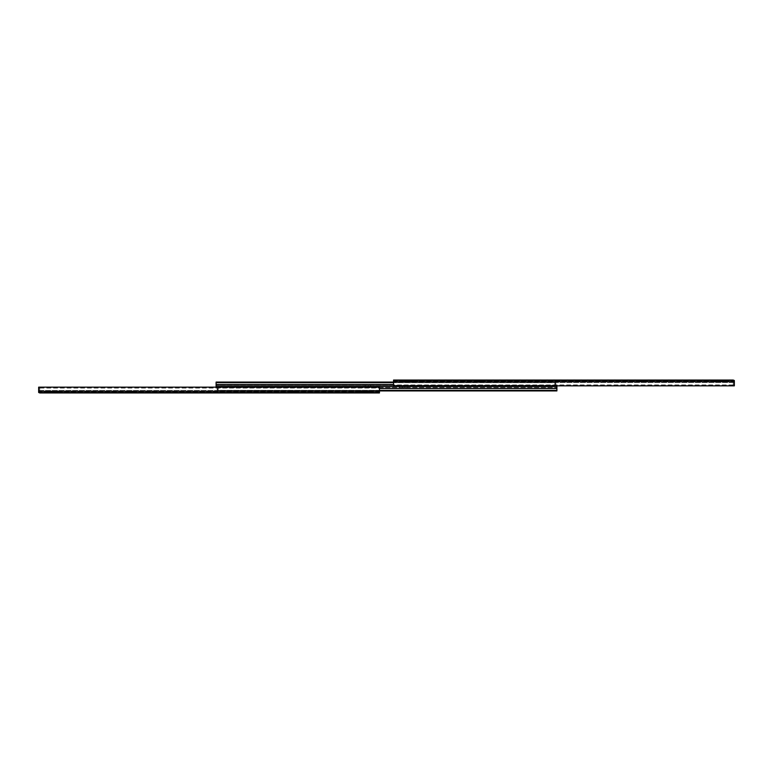 <?xml version="1.0" encoding="UTF-8"?>
<svg xmlns="http://www.w3.org/2000/svg" width="773" height="773" viewBox="0 0 773 773"><rect width="100%" height="100%" fill="white"/><g stroke="black" fill="none" stroke-linecap="round" stroke-linejoin="round"><path stroke-width="0.58" stroke-dasharray="3.87 2.9" d="M642.402 381.137L640.363 381.137L642.402 381.137L642.402 380.055M565.73 381.137L563.681 381.137L565.73 381.137L565.73 380.055M480.526 381.137L478.477 381.137L480.526 381.137L480.526 380.055M423.034 381.137L420.985 381.137L423.034 381.137L423.034 380.055M396.095 380.055L396.095 381.137L396.095 380.055L396.095 381.137L393.544 381.137L396.095 381.137L396.095 381.736L396.095 380.055L393.544 380.055L393.544 381.137L733.229 381.137L393.544 381.137L393.544 385.833L393.544 384.944L734.35 384.944L393.544 384.944L393.544 380.055L396.095 380.055A1.073 1.073 0 0 0 395.022 381.137L395.022 381.736L395.022 381.137A1.073 1.073 0 0 1 396.095 380.055M640.363 381.137L638.846 381.137L640.363 381.137L640.363 380.055L640.363 381.137M563.681 381.137L562.174 381.137L563.681 381.137L563.681 380.055L563.681 381.137M478.477 381.137L476.97 381.137L478.477 381.137L478.477 380.055L478.477 381.137M420.985 381.137L419.478 381.137L420.985 381.137L420.985 380.055L420.985 381.137M725.19 381.137L722.175 381.137L725.19 381.137L725.19 380.055L725.19 381.137M716.668 381.137L713.653 381.137L716.668 381.137L716.668 380.055L716.668 381.137M414.241 381.137L411.226 381.137L414.241 381.137L414.241 380.055L414.241 381.137M405.719 381.137L402.704 381.137L405.719 381.137L405.719 380.055L405.719 381.137M734.012 381.137L733.142 381.137L734.35 382.075L733.142 381.137L734.012 381.137L733.277 380.055L734.012 380.355A1.073 1.073 0 0 1 734.35 381.137L734.35 385.766L734.35 384.423L733.277 384.423L733.277 381.137L733.277 385.766L733.277 384.423L734.35 384.423L734.35 381.137A1.073 1.073 0 0 0 734.012 380.355L734.012 381.137M734.35 381.717L734.35 385.833L734.099 380.374L393.544 380.374L393.544 385.833L734.35 385.833L734.35 381.717L393.544 381.717M640.894 380.055L640.894 381.137L640.894 380.055L638.846 380.055L638.846 381.137M564.213 380.055L564.213 381.137L564.213 380.055L562.174 380.055L562.174 381.137M479.018 380.055L479.018 381.137L479.018 380.055L476.97 380.055L476.97 381.137M421.517 380.055L421.517 381.137L421.517 380.055L419.478 380.055L419.478 381.137M734.099 380.374L733.142 380.055L733.142 381.137L733.229 380.055L393.544 380.374M733.277 385.766L734.35 385.766L733.277 385.766M396.095 382.403L396.095 381.736L396.095 382.403L395.022 382.403L396.095 382.403M395.022 381.736L395.022 382.403L395.022 381.736L396.095 381.736L395.022 381.736M402.704 380.055L402.704 381.137L402.704 380.055M411.226 380.055L411.226 381.137L411.226 380.055M713.653 380.055L713.653 381.137L713.653 380.055M722.175 380.055L722.175 381.137L722.175 380.055M130.598 391.863L132.637 391.863L130.598 391.863L130.598 392.945L134.154 392.945L130.598 392.945M207.27 391.863L209.319 391.863L207.27 391.863L207.27 392.945L210.826 392.945L207.27 392.945M292.474 391.863L294.523 391.863L292.474 391.863L292.474 392.945L296.03 392.945L292.474 392.945M349.966 391.863L352.015 391.863L349.966 391.863L349.966 392.945L353.522 392.945L349.966 392.945M376.905 392.945L376.905 391.863L376.905 392.945L376.905 391.863L379.456 391.863L376.905 391.863L376.905 391.264L376.905 392.945L379.456 392.945L379.456 391.863L39.771 391.863L379.456 391.863L379.456 387.167L379.456 388.056L38.65 388.056L379.456 388.056L379.456 392.945L376.905 392.945A1.073 1.073 0 0 0 377.978 391.863L377.978 391.264L377.978 391.863A1.073 1.073 0 0 1 376.905 392.945M132.637 391.863L134.154 391.863L132.637 391.863L132.637 392.945L132.637 391.863M209.319 391.863L210.826 391.863L209.319 391.863L209.319 392.945L209.319 391.863M294.523 391.863L296.03 391.863L294.523 391.863L294.523 392.945L294.523 391.863M352.015 391.863L353.522 391.863L352.015 391.863L352.015 392.945L352.015 391.863M47.81 391.863L50.825 391.863L47.81 391.863L47.81 392.945L50.825 392.945L47.81 392.945L47.81 391.863M56.332 391.863L59.347 391.863L56.332 391.863L56.332 392.945L59.347 392.945L56.332 392.945L56.332 391.863M358.759 391.863L361.774 391.863L358.759 391.863L358.759 392.945L361.774 392.945L358.759 392.945L358.759 391.863M367.281 391.863L370.296 391.863L367.281 391.863L367.281 392.945L370.296 392.945L367.281 392.945L367.281 391.863M38.988 391.863L39.858 391.863L38.65 390.925L39.858 391.863L38.988 391.863L39.723 392.945L38.988 392.645A1.073 1.073 0 0 1 38.65 391.863L38.65 387.234L38.65 388.577L39.723 388.577L39.723 391.863L39.723 387.234L39.723 388.577L38.65 388.577L38.65 391.863A1.073 1.073 0 0 0 38.988 392.645L38.988 391.863M38.65 387.167L38.901 392.626L379.456 392.626L379.456 387.167L217.174 387.167L217.174 388.423L217.174 386.5L218.247 386.5L216.102 386.5L216.102 382.075L393.544 382.075M379.456 392.626L39.771 392.945L39.858 391.863L39.858 392.945M39.771 392.945L38.901 392.626M39.723 387.234L38.65 387.234L39.723 387.234M376.905 390.597L376.905 391.264L376.905 390.597L377.978 390.597L376.905 390.597M377.978 391.264L377.978 390.597L377.978 391.264L376.905 391.264L377.978 391.264M370.296 392.945L370.296 391.863L370.296 392.945M361.774 392.945L361.774 391.863L361.774 392.945M59.347 392.945L59.347 391.863L59.347 392.945M50.825 392.945L50.825 391.863L50.825 392.945M399.283 387.573L402.462 387.573L402.462 386.5L399.283 386.5L407.796 386.5L402.462 386.5L402.462 387.573L407.796 387.573L399.283 387.573L399.283 386.5M373.717 386.5L365.204 386.5L373.717 386.5L373.717 385.427L365.204 385.427L373.717 385.427M555.826 383.485L554.753 383.485L555.826 383.485L555.826 384.152L555.826 383.485M554.753 383.485L554.753 385.427L554.753 383.485M555.826 385.833L555.826 385.427A1.073 1.073 0 0 1 554.753 386.5L554.753 385.427L554.753 386.5A1.073 1.073 0 0 0 555.826 385.427L216.102 385.427L216.102 382.075L216.102 385.427L555.826 385.427L554.753 385.427L555.826 385.427L555.826 386.5L217.174 386.5L217.174 387.573L556.898 387.573L556.898 390.925L556.898 387.573L217.174 387.573L218.247 387.573L218.247 386.5A1.073 1.073 0 0 0 217.174 387.573L217.174 386.5M393.544 382.693L555.826 382.693L555.826 382.075L555.826 386.5L555.826 382.693L216.102 382.693M554.753 385.427L554.753 386.5L554.753 385.427M379.456 390.307L217.174 390.307L217.174 388.423L217.174 390.925L217.174 387.573L218.247 387.573L218.247 389.515L218.247 386.5A1.073 1.073 0 0 0 217.174 387.573L217.174 390.925L379.456 390.925M556.898 390.307L217.174 390.307L217.174 390.925L556.898 390.925L556.898 386.5M217.174 389.515L218.247 389.515L217.174 389.515L217.174 388.848L217.174 389.515M734.35 382.48L393.544 382.48L734.35 382.48M733.509 380.113L733.509 381.476L733.509 380.113M132.106 392.945L132.106 391.863L132.106 392.945M208.787 392.945L208.787 391.863L208.787 392.945M293.982 392.945L293.982 391.863L293.982 392.945M351.483 392.945L351.483 391.863L351.483 392.945M38.65 391.283L379.456 391.283M38.65 390.52L379.456 390.52L38.65 390.52M39.491 392.887L39.491 391.524L39.491 392.887M370.538 385.427L370.538 386.5L370.538 385.427M554.753 384.152L555.826 384.152L554.753 384.152M555.826 385.215L216.102 385.215L555.826 385.215M216.102 384.577L393.544 384.577M368.383 385.427L368.383 386.5L368.383 385.427M217.174 387.785L556.898 387.785L217.174 387.785M556.898 388.423L379.456 388.423M218.247 388.848L217.174 388.848L218.247 388.848M404.617 387.573L404.617 386.5L404.617 387.573M353.522 392.945L353.522 391.863M296.03 392.945L296.03 391.863M210.826 392.945L210.826 391.863M134.154 392.945L134.154 391.863M365.204 385.427L365.204 386.5M407.796 387.573L407.796 386.5"/><path stroke-width="1.16" d="M642.402 380.055L640.894 380.055L642.402 380.055M565.73 380.055L564.213 380.055L565.73 380.055M480.526 380.055L479.018 380.055L480.526 380.055M423.034 380.055L421.517 380.055L423.034 380.055M393.544 381.717L393.544 385.833L734.35 385.833L734.35 380.558L733.229 380.055L393.544 380.055L393.544 381.717L734.35 381.717M640.894 380.055L638.846 380.055M564.213 380.055L562.174 380.055M479.018 380.055L476.97 380.055M421.517 380.055L419.478 380.055M725.19 380.055L722.175 380.055L725.19 380.055M716.668 380.055L713.653 380.055L716.668 380.055M414.241 380.055L411.226 380.055L414.241 380.055M405.719 380.055L402.704 380.055L405.719 380.055M733.142 380.055L734.012 380.355L733.142 380.055M379.456 391.283L379.456 392.945L39.771 392.945L38.65 392.442L38.65 391.283L379.456 391.283L379.456 387.167L38.65 387.167L217.174 387.167L217.174 386.5L216.102 386.5L216.102 382.075L393.544 382.075M38.65 391.283L38.65 387.167M555.826 385.833L555.826 386.5L217.174 386.5M393.544 382.693L216.102 382.693M379.456 390.925L556.898 390.925L556.898 390.307L379.456 390.307M379.456 388.423L556.898 388.423L556.898 390.307M556.898 388.423L556.898 386.5L555.826 386.5L556.898 386.5M734.099 380.374L393.544 380.374M38.901 392.626L379.456 392.626M393.544 384.577L216.102 384.577"/></g></svg>

